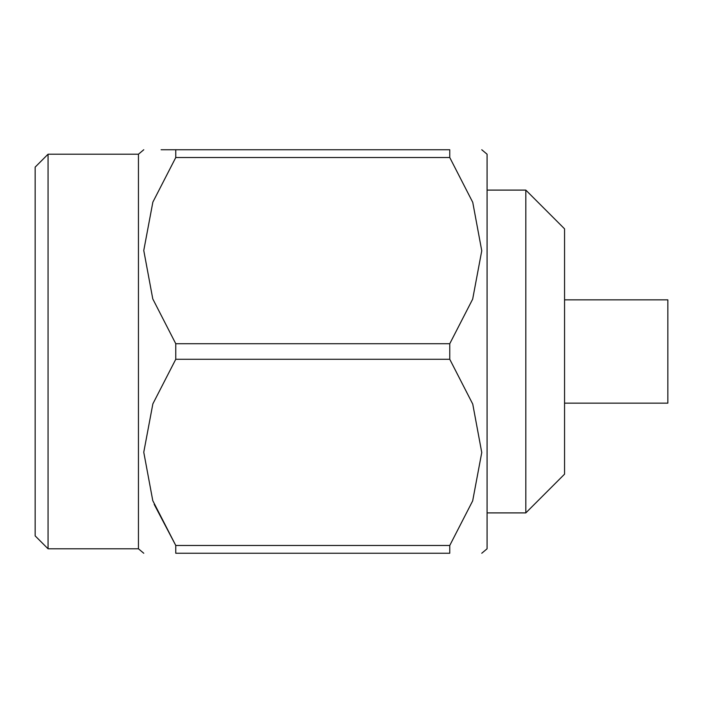<?xml version="1.0" encoding="UTF-8"?>
<svg xmlns="http://www.w3.org/2000/svg" width="703" height="703" viewBox="0 0 703 703"><rect width="100%" height="100%" fill="white"/><g stroke="black" fill="none" stroke-linecap="round" stroke-linejoin="round"><path stroke-width="1.05" d="M487.082 512.9L525.818 512.9L525.818 190.1L487.082 190.1M449.762 545.475L449.762 553.252L175.768 553.252L175.768 545.475L449.762 545.475L472.671 500.879L481.757 452.521L472.75 404.093L449.762 359.277L175.768 359.277L175.768 343.723L449.762 343.723L449.762 359.277M449.762 149.748L449.762 157.525L175.768 157.525L175.768 149.748L449.762 149.748C491.406 149.748 491.406 149.748 449.762 149.748C491.406 149.748 491.406 149.748 449.762 149.748M449.762 343.723L472.671 299.126L481.757 250.769L472.75 202.341L449.762 157.525M175.768 157.525L152.859 202.121L143.763 250.479L152.779 298.907L175.768 343.723M175.768 149.748C134.124 149.748 134.124 149.748 175.768 149.748L161.092 149.748M175.768 359.277L152.859 403.874L143.763 452.231L152.779 500.659L175.768 545.475L154.177 504.341M449.762 553.252C491.406 553.252 491.406 553.252 449.762 553.252C491.406 553.252 491.406 553.252 449.762 553.252M175.768 553.252C134.124 553.252 134.124 553.252 175.768 553.252C134.124 553.252 134.124 553.252 175.768 553.252M48.059 548.788L35.15 535.879L35.15 167.121L48.059 154.212L48.059 548.788L138.447 548.788L138.447 154.212L143.763 149.748M481.757 149.748L487.082 154.212L487.082 548.788L481.757 553.252M564.553 299.847L667.85 299.847L667.85 403.153L564.553 403.153M525.818 190.1L564.553 228.835L564.553 474.165L525.818 512.9M138.447 548.788L143.763 553.252M48.059 154.212L138.447 154.212"/></g></svg>
